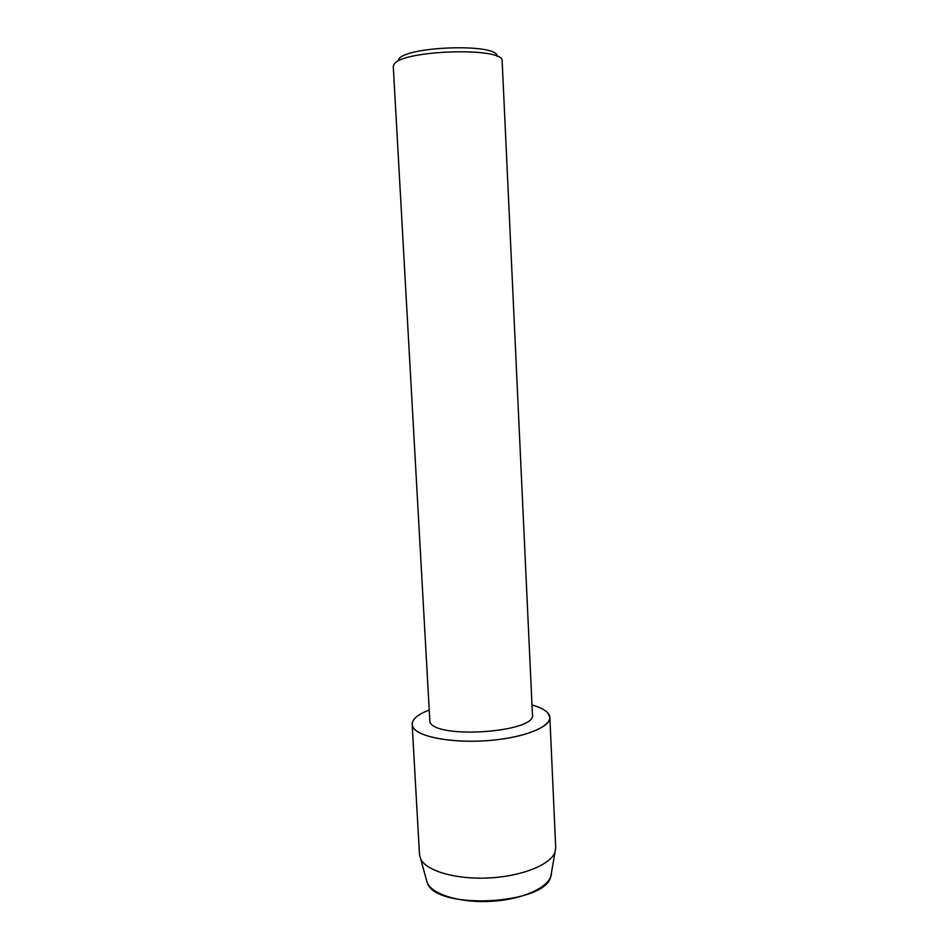 <?xml version="1.0" encoding="UTF-8"?>
<svg xmlns="http://www.w3.org/2000/svg" width="949" height="949" viewBox="0 0 949 949"><rect width="100%" height="100%" fill="white"/><g stroke="black" fill="none" stroke-linecap="round" stroke-linejoin="round"><path stroke-width="1.42" d="M427.311 882.843C435.532 910.388 545.378 904.824 550.776 876.591L551.416 872.914C551.737 885.559 526.268 898.703 494.085 901.123C461.926 903.662 431.748 894.741 427.097 882.333L419.494 854.622L412.151 724.395C412.186 719.259 417.702 714.526 428.663 710.22C415.543 715.427 410.3 721.05 412.945 727.112L412.151 724.395M532.448 714.739C536.909 732.154 436.765 739.556 429.909 722.177L393.289 66.715L393.799 64.84C399.197 49.989 505.39 46.525 502.163 61.199L532.448 714.739M547.549 712.628C557.502 722.379 534.228 735.653 495.853 739.852C457.584 744.206 417.963 737.67 412.945 727.112C417.702 736.756 451.166 743.292 486.956 740.671C522.78 738.144 550.752 727.254 549.862 717.42L547.549 712.628C544.584 709.579 539.388 707.029 531.986 704.977C539.388 707.029 544.584 709.579 547.549 712.628M497.074 56.394C499.067 42.942 403.455 46.145 398.366 59.799M549.862 717.42L555.711 847.718L555.058 851.977C550.978 864.515 522.164 876.33 488.96 877.955C455.757 879.687 425.899 870.85 420.573 858.786M550.776 876.591L555.058 851.977"/></g></svg>
